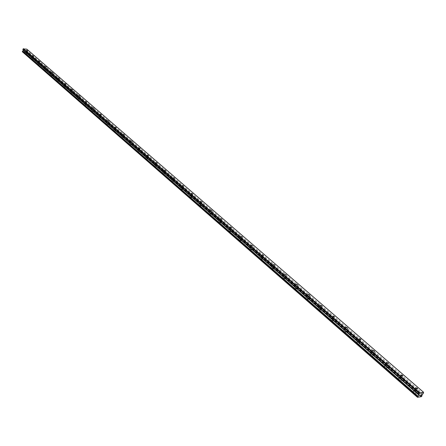 <?xml version="1.0" encoding="UTF-8"?>
<svg xmlns="http://www.w3.org/2000/svg" width="446" height="446" viewBox="0 0 446 446"><rect width="100%" height="100%" fill="white"/><g stroke="black" fill="none" stroke-linecap="round" stroke-linejoin="round"><path stroke-width="0.33" stroke-dasharray="2.23 1.67" d="M415.031 390.334L416.664 390.601L416.33 390.127L414.696 389.86L415.031 390.334M26.102 52.004L27.329 52.26L26.102 52.004M32.168 57.278L33.4 57.54L32.168 57.278M38.345 62.652L39.588 62.914L38.345 62.652M44.639 68.127L45.882 68.383L44.639 68.127M51.045 73.696L52.299 73.958L51.045 73.696M57.573 79.377L58.833 79.633L57.573 79.377M64.218 85.158L65.49 85.42L64.218 85.158M70.998 91.056L72.274 91.313L70.998 91.056M77.905 97.061L79.193 97.323L77.905 97.061M84.946 103.188L86.24 103.45L84.946 103.188M92.127 109.432L93.426 109.694L92.127 109.432M99.447 115.804L100.757 116.06L99.447 115.804M106.912 122.299L108.233 122.561L106.912 122.299M114.533 128.927L115.86 129.184L114.533 128.927M122.304 135.69L123.642 135.952L122.304 135.69M130.243 142.592L131.587 142.854L130.243 142.592M138.344 149.639L139.698 149.901L138.344 149.639M146.611 156.836L147.977 157.092L146.611 156.836M155.057 164.178L156.429 164.44L155.057 164.178M163.688 171.688L165.07 171.944L163.688 171.688M172.502 179.353L173.895 179.615L172.502 179.353M181.511 187.192L182.916 187.454L181.511 187.192M190.721 195.203L192.137 195.465L190.721 195.203M200.137 203.398L201.564 203.655L200.137 203.398M209.771 211.778L211.203 212.034L209.771 211.778M219.622 220.346L221.065 220.608L219.622 220.346M229.707 229.116L231.156 229.378L229.707 229.116M240.026 238.092L241.487 238.354L240.026 238.092M250.591 247.285L252.062 247.547L250.591 247.285M261.412 256.695L262.895 256.957L261.412 256.695M272.495 266.34L273.989 266.596L272.495 266.34M283.851 276.219L285.356 276.481L283.851 276.219M295.492 286.349L297.014 286.605L295.269 286.025L295.492 286.349M307.428 296.729L308.961 296.991L308.727 296.657L307.194 296.395L307.428 296.729M319.671 307.378L321.215 307.64L320.969 307.294L319.425 307.032L319.671 307.378M332.231 318.305L333.786 318.567L331.975 317.942L332.231 318.305M345.12 329.522L346.693 329.784L344.858 329.142L345.12 329.522M358.355 341.034L359.939 341.296L359.66 340.9L358.077 340.638L358.355 341.034M371.953 352.858L373.547 353.126L373.252 352.708L371.657 352.446L371.953 352.858M385.918 365.006L387.524 365.274L387.217 364.839L385.612 364.577L385.918 365.006M400.268 377.494L401.891 377.762L401.573 377.31L399.95 377.043L400.268 377.494M415.482 392.469L416.012 393.221C415.744 393.924 414.88 393.779 413.425 392.798L412.896 392.051C413.163 391.348 414.027 391.493 415.482 392.469M416.709 390.072L417.239 390.819C416.971 391.516 416.107 391.376 414.652 390.395L414.117 389.648C414.384 388.951 415.248 389.09 416.709 390.072M27.061 53.944L25.127 53.537L27.061 53.944M27.591 52.199L25.651 51.792L27.591 52.199M33.127 59.229L31.181 58.822L33.127 59.229M33.662 57.473L31.716 57.066L33.662 57.473M39.304 64.609L37.341 64.202L39.304 64.609M39.845 62.841L37.888 62.434L39.845 62.841M45.592 70.089L43.619 69.682L45.592 70.089M46.144 68.31L44.171 67.898L46.144 68.31M51.992 75.669L50.008 75.263L51.992 75.669M52.556 73.88L50.571 73.467L52.556 73.88M58.521 81.356L56.519 80.949L58.521 81.356M59.089 79.55L57.094 79.143L59.089 79.55M65.166 87.148L63.154 86.741L65.166 87.148M65.746 85.331L63.739 84.924L65.746 85.331M71.94 93.052L69.916 92.645L71.94 93.052M72.531 91.224L70.507 90.811L72.531 91.224M78.842 99.068L76.807 98.661L78.842 99.068M79.444 97.222L77.409 96.815L79.444 97.222M85.877 105.2L83.831 104.793L85.877 105.2M86.491 103.344L84.445 102.931L86.491 103.344M93.052 111.455L90.99 111.048L93.052 111.455M93.677 109.582L91.614 109.175L93.677 109.582M100.367 117.833L98.293 117.426L100.367 117.833M101.002 115.949L98.928 115.536L101.002 115.949M107.832 124.334L105.747 123.927L107.832 124.334M108.478 122.438L106.393 122.026L108.478 122.438M115.447 130.973L113.345 130.561L115.447 130.973M116.105 129.056L114.003 128.649L116.105 129.056M123.213 137.742L121.1 137.335L123.213 137.742M123.888 135.813L121.769 135.4L123.888 135.813M131.141 144.649L129.011 144.242L131.141 144.649M131.826 142.709L129.697 142.296L131.826 142.709M139.236 151.707L137.089 151.3L139.236 151.707M139.933 149.745L137.786 149.338L139.933 149.745M147.498 158.904L145.34 158.497L147.498 158.904M148.211 156.931L146.048 156.524L148.211 156.931M155.938 166.263L153.764 165.856L155.938 166.263M156.663 164.273L154.489 163.86L156.663 164.273M164.557 173.773L162.366 173.366L164.557 173.773M165.293 171.771L163.108 171.359L165.293 171.771M173.36 181.45L171.158 181.043L173.36 181.45M174.118 179.431L171.916 179.019L174.118 179.431M182.364 189.294L182.592 189.628L180.374 189.221L180.145 188.887L182.364 189.294M183.133 187.259L183.367 187.588L181.148 187.181L180.914 186.846L183.133 187.259M191.563 197.31L191.802 197.656L189.567 197.249L189.327 196.903L191.563 197.31M192.349 195.259L192.588 195.604L190.113 194.852L192.349 195.259M200.968 205.511L201.218 205.868L198.966 205.461L198.721 205.104L200.968 205.511M201.77 203.443L202.021 203.8L199.769 203.387L199.524 203.03L201.77 203.443M210.59 213.896L210.846 214.264L208.321 213.489L210.59 213.896M211.41 211.811L211.666 212.179L209.141 211.398L211.41 211.811M220.43 222.47L220.698 222.855L218.412 222.448L218.144 222.063L220.43 222.47M221.266 220.369L221.534 220.753L219.254 220.341L218.98 219.956L221.266 220.369M230.498 231.245L230.777 231.647L228.475 231.24L228.196 230.838L230.498 231.245M231.351 229.127L231.636 229.528L229.333 229.116L229.054 228.714L231.351 229.127M240.801 240.227L241.091 240.645L238.777 240.232L238.487 239.82L240.801 240.227M241.676 238.092L241.966 238.504L239.653 238.097L239.363 237.679L241.676 238.092M251.349 249.42L251.655 249.855L249.32 249.448L249.019 249.013L251.349 249.42M252.246 247.268L252.547 247.703L250.217 247.29L249.911 246.855L252.246 247.268M262.153 258.836L262.471 259.288L260.118 258.881L259.806 258.429L262.153 258.836M263.068 256.667L263.385 257.113L261.033 256.706L260.72 256.255L263.068 256.667M273.22 268.481L273.549 268.949L271.179 268.542L270.856 268.074L273.22 268.481M274.156 266.295L274.485 266.764L272.116 266.351L271.787 265.883L274.156 266.295M284.559 278.365L284.905 278.856L282.519 278.443L282.173 277.958L284.559 278.365M285.518 276.158L285.864 276.643L283.472 276.236L283.132 275.745L285.518 276.158M296.183 288.495L296.54 289.002L294.137 288.595L293.78 288.088L296.183 288.495M297.164 286.271L297.521 286.778L295.113 286.365L294.756 285.858L297.164 286.271M308.097 298.881L308.47 299.411L306.045 298.998L305.677 298.469L308.097 298.881M309.1 296.635L309.474 297.164L307.049 296.752L306.681 296.222L309.1 296.635M320.317 309.53L320.707 310.087L318.266 309.675L317.875 309.123L320.317 309.53M321.349 307.266L321.739 307.818L319.291 307.405L318.907 306.854L321.349 307.266M332.855 320.457L333.262 321.036L330.798 320.624L330.397 320.05L332.855 320.457M333.909 318.176L334.316 318.751L331.852 318.338L331.445 317.764L333.909 318.176M345.722 331.673L346.146 332.276L343.665 331.863L343.242 331.261L345.722 331.673M346.804 329.371L347.228 329.973L344.741 329.555L344.318 328.958L346.804 329.371M358.935 343.186L359.376 343.816C359.08 344.446 358.25 344.306 356.872 343.398L356.432 342.773C356.728 342.143 357.558 342.277 358.935 343.186M360.039 340.861L360.485 341.491C360.19 342.121 359.353 341.982 357.976 341.073L357.536 340.449C357.826 339.819 358.662 339.958 360.039 340.861M372.499 355.01L372.962 355.663C372.672 356.315 371.83 356.176 370.436 355.25L369.974 354.592C370.264 353.946 371.105 354.085 372.499 355.01M373.631 352.669L374.099 353.321C373.809 353.968 372.967 353.829 371.574 352.903L371.111 352.251C371.395 351.604 372.237 351.743 373.631 352.669M386.437 367.153L386.922 367.838C386.637 368.507 385.79 368.368 384.374 367.42L383.889 366.74C384.173 366.071 385.021 366.211 386.437 367.153M387.596 364.795L388.081 365.48C387.803 366.138 386.955 365.999 385.539 365.057L385.054 364.376C385.333 363.713 386.18 363.852 387.596 364.795M400.759 379.635L401.266 380.354C400.987 381.035 400.134 380.895 398.696 379.936L398.194 379.217C398.468 378.537 399.321 378.676 400.759 379.635M401.952 377.255L402.459 377.974C402.186 378.654 401.328 378.509 399.889 377.55L399.382 376.837C399.661 376.156 400.514 376.296 401.952 377.255M26.799 49.138L423.7 392.586M26.95 49.406L26.699 50.242L25.946 50.76L26.203 51.881L25.885 52.31L22.423 51.847M417.941 397.141L22.913 51.914M22.473 51.853L417.545 397.314M420.862 396.767L25.4 52.243M421.253 396.594L25.84 52.305M26.119 51.513L421.972 395.574M423.103 393.746L26.699 50.242M421.409 396.678L25.885 52.31M26.18 51.786L421.944 395.903M421.754 396.371L26.124 52.137M26.203 51.881L421.938 396.015M422.033 394.671L25.946 50.76M26.102 50.487L422.312 394.27M417.551 388.867L416.664 390.601M27.747 50.866L27.329 52.26M33.829 56.135L33.4 57.54M40.023 61.498L39.588 62.914M46.323 66.961L45.882 68.383M52.745 72.531L52.299 73.958M59.29 78.195L58.833 79.633M65.952 83.976L65.49 85.42M72.748 89.858L72.274 91.313M79.667 95.862L79.193 97.323M86.725 101.978L86.24 103.45M93.922 108.211L93.426 109.694M101.259 114.572L100.757 116.06M108.746 121.061L108.233 122.561M116.378 127.679L115.86 129.184M124.172 134.436L123.642 135.952M132.122 141.326L131.587 142.854M140.245 148.362L139.698 149.901M148.535 155.548L147.977 157.092M156.998 162.89L156.429 164.44M165.644 170.383L165.07 171.944M174.481 178.043L173.895 179.615M183.512 185.876L182.916 187.454M192.744 193.876L192.137 195.465M202.183 202.06L201.564 203.655M211.833 210.434L211.203 212.034M221.707 218.992L221.065 220.608M231.814 227.755L231.156 229.378M242.156 236.726L241.487 238.354M252.743 245.908L252.062 247.547M263.586 255.313L262.895 256.957M274.697 264.946L273.989 266.596M286.081 274.814L285.356 276.481M297.75 284.938L297.014 286.605M309.708 295.313L308.961 296.991M321.979 305.956L321.215 307.64M334.567 316.877L333.786 318.567M347.49 328.083L346.693 329.784M360.753 339.59L359.939 341.296M374.378 351.409L373.547 353.126M388.377 363.551L387.524 365.274M402.76 376.034L401.891 377.762M417.239 390.819L416.012 393.221M27.708 52.366L27.178 54.111M33.785 57.646L33.249 59.402M39.973 63.02L39.426 64.787M46.273 68.494L45.721 70.273M52.689 74.069L52.126 75.859M59.223 79.745L58.655 81.551M65.885 85.532L65.306 87.349M72.676 91.43L72.085 93.259M79.594 97.44L78.992 99.285M86.647 103.567L86.033 105.423M93.838 109.811L93.214 111.684M101.17 116.183L100.534 118.067M108.651 122.678L107.999 124.579M116.278 129.307L115.62 131.224M124.066 136.075L123.391 138.004M132.016 142.976L131.33 144.922M140.128 150.023L139.431 151.986M148.412 157.221L147.698 159.194M156.869 164.568L156.145 166.559M165.511 172.078L164.769 174.085M174.341 179.749L173.589 181.773M183.367 187.588L182.592 189.628M192.588 195.604L191.802 197.656M202.021 203.8L201.218 205.868M211.666 212.179L210.846 214.264M221.534 220.753L220.698 222.855M231.636 229.528L230.777 231.647M241.966 238.504L241.091 240.645M252.547 247.703L251.655 249.855M263.385 257.113L262.471 259.288M274.485 266.764L273.549 268.949M285.864 276.643L284.905 278.856M297.521 286.778L296.54 289.002M309.474 297.164L308.47 299.411M321.739 307.818L320.707 310.087M334.316 318.751L333.262 321.036M347.228 329.973L346.146 332.276M360.485 341.491L359.376 343.816M374.099 353.321L372.962 355.663M388.081 365.48L386.922 367.838M402.459 377.974L401.266 380.354M415.705 387.875L414.696 389.86M26.465 50.459L26.03 51.898M32.536 55.722L32.095 57.172M38.718 61.08L38.267 62.54M45.013 66.543L44.555 68.009M51.424 72.101L50.961 73.579M57.958 77.766L57.484 79.254M64.614 83.536L64.135 85.035M71.393 89.412L70.908 90.923M78.306 95.405L77.81 96.927M85.353 101.515L84.846 103.048M92.539 107.748L92.027 109.292M99.865 114.098L99.341 115.653M107.341 120.576L106.806 122.148M114.968 127.188L114.421 128.766M122.745 133.934L122.193 135.528M130.689 140.819L130.12 142.425M138.795 147.849L138.221 149.466M147.074 155.024L146.483 156.652M155.526 162.35L154.929 163.994M164.161 169.837L163.548 171.493M172.987 177.486L172.362 179.153M182.001 185.302L181.366 186.985M191.217 193.296L190.57 194.991M200.644 201.464L199.981 203.17M210.283 209.821L209.609 211.543M220.146 218.367L219.454 220.107M230.236 227.114L229.528 228.865M240.561 236.068L239.842 237.83M251.137 245.233L250.401 247.012M261.964 254.621L261.211 256.411M273.058 264.238L272.283 266.045M284.425 274.089L283.634 275.912M296.077 284.186L295.269 286.025M308.019 294.544L307.194 296.395M320.273 305.164L319.425 307.032M332.844 316.058L331.975 317.942M345.745 327.241L344.858 329.142M358.991 338.72L358.077 340.638M372.594 350.511L371.657 352.446M386.57 362.626L385.612 364.577M400.937 375.075L399.95 377.043M418.008 397.169L22.863 51.853M421.319 396.622L25.79 52.243M414.117 389.648L412.896 392.051M25.651 51.792L25.127 53.537M31.716 57.066L31.181 58.822M37.888 62.434L37.341 64.202M44.171 67.898L43.619 69.682M50.571 73.467L50.008 75.263M57.094 79.143L56.519 80.949M63.739 84.924L63.154 86.741M70.507 90.811L69.916 92.645M77.409 96.815L76.807 98.661M84.445 102.931L83.831 104.793M91.614 109.175L90.99 111.048M98.928 115.536L98.293 117.426M106.393 122.026L105.747 123.927M114.003 128.649L113.345 130.561M121.769 135.4L121.1 137.335M129.697 142.296L129.011 144.242M137.786 149.338L137.089 151.3M146.048 156.524L145.34 158.497M154.489 163.86L153.764 165.856M163.108 171.359L162.366 173.366M171.916 179.019L171.158 181.043M180.914 186.846L180.145 188.887M190.113 194.852L189.327 196.903M199.524 203.03L198.721 205.104M209.141 211.398L208.321 213.489M218.98 219.956L218.144 222.063M229.054 228.714L228.196 230.838M239.363 237.679L238.487 239.82M249.911 246.855L249.019 249.013M260.72 256.255L259.806 258.429M271.787 265.883L270.856 268.074M283.132 275.745L282.173 277.958M294.756 285.858L293.78 288.088M306.681 296.222L305.677 298.469M318.907 306.854L317.875 309.123M331.445 317.764L330.397 320.05M344.318 328.958L343.242 331.261M357.536 340.449L356.432 342.773M371.111 352.251L369.974 354.592M385.054 364.376L383.889 366.74M399.382 376.837L398.194 379.217"/><path stroke-width="0.67" d="M416.04 388.349L417.679 388.617L417.339 388.148L415.705 387.875L416.04 388.349M26.537 50.565L27.763 50.822L26.537 50.565M32.614 55.828L33.84 56.09L32.614 55.828M38.796 61.191L40.034 61.453L38.796 61.191M45.091 66.655L46.339 66.917L45.091 66.655M51.507 72.219L52.762 72.481L51.507 72.219M58.041 77.883L59.307 78.145L58.041 77.883M64.698 83.658L65.969 83.92L64.698 83.658M71.483 89.546L72.765 89.802L71.483 89.546M78.401 95.539L79.689 95.801L78.401 95.539M85.454 101.655L86.747 101.917L85.454 101.655M92.64 107.887L93.944 108.149L92.64 107.887M99.971 114.248L101.281 114.505L99.971 114.248M107.447 120.732L108.768 120.989L107.447 120.732M115.074 127.344L116.406 127.606L115.074 127.344M122.862 134.095L124.2 134.357L122.862 134.095M130.806 140.986L132.15 141.248L130.806 140.986M138.918 148.022L140.273 148.284L138.918 148.022M147.197 155.202L148.563 155.464L147.197 155.202M155.66 162.539L157.031 162.801L155.66 162.539M164.295 170.032L165.678 170.294L164.295 170.032M173.126 177.686L174.52 177.948L173.126 177.686M182.146 185.514L183.551 185.77L182.146 185.514M191.373 193.508L192.784 193.77L191.373 193.508M200.8 201.687L202.222 201.949L200.8 201.687M210.445 210.055L211.878 210.317L210.445 210.055M220.313 218.612L221.757 218.869L220.313 218.612M230.409 227.365L231.864 227.627L230.409 227.365M240.745 236.33L242.211 236.592L240.745 236.33M251.327 245.506L252.804 245.768L251.327 245.506M262.164 254.906L263.647 255.162L262.164 254.906M273.264 264.528L274.764 264.79L273.264 264.528M284.643 274.396L286.148 274.658L284.643 274.396M296.3 284.509L297.822 284.771L296.077 284.186L296.3 284.509M308.258 294.873L309.786 295.14L309.552 294.806L308.019 294.544L308.258 294.873M320.518 305.51L322.062 305.772L320.273 305.164L320.518 305.51M333.101 316.42L334.656 316.682L332.844 316.058L333.101 316.42M346.012 327.62L347.585 327.882L345.745 327.241L346.012 327.62M359.27 339.116L360.853 339.384L360.574 338.988L358.991 338.72L359.27 339.116M372.889 350.924L374.484 351.192L374.188 350.779L372.594 350.511L372.889 350.924M386.877 363.055L388.488 363.323L388.176 362.893L386.57 362.626L386.877 363.055M401.255 375.526L402.877 375.794L402.554 375.342L400.937 375.075L401.255 375.526M419.798 392.909L418.772 394.448L419.106 395.017L417.495 397.325L22.423 51.847L23.326 50.298L22.869 49.729L23.12 48.887L26.799 49.138L423.616 392.29L419.798 392.909L23.421 48.675M417.495 397.325L417.941 397.141M423.616 392.29L423.103 393.746L422.033 394.671L421.938 396.015L421.409 396.678L418.047 397.23M419.368 393.283L23.12 48.887M418.772 394.448L22.869 49.729M418.069 396.21L22.674 51.05M417.724 396.6L22.451 51.29M22.3 51.63L417.423 397.085M417.607 396.728L22.378 51.374M23.27 50.398L419.006 395.167M419.128 394.788L23.281 50.108"/></g></svg>
